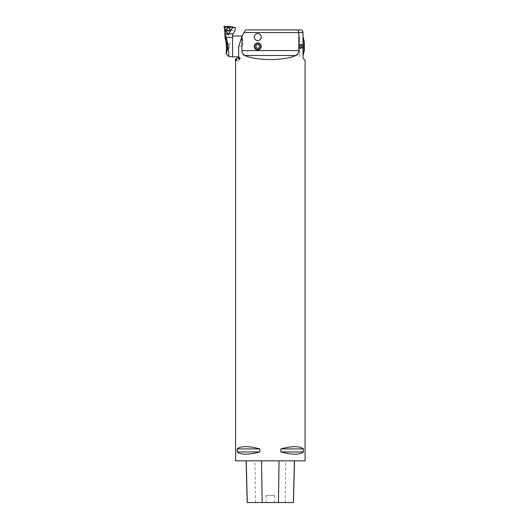 <?xml version="1.0" encoding="UTF-8"?>
<svg xmlns="http://www.w3.org/2000/svg" width="529" height="529" viewBox="0 0 529 529"><rect width="100%" height="100%" fill="white"/><g stroke="black" fill="none" stroke-linecap="round" stroke-linejoin="round"><path stroke-width="0.4" stroke-dasharray="2.65 1.98" d="M304.367 48.622L304.367 44.238L304.367 48.622L303.236 48.113L300.022 48.113L300.022 46.757L300.022 48.456L300.022 44.403L300.022 48.463L300.022 48.113L303.474 48.456L303.494 44.39L303.236 44.753L300.022 44.753L300.022 46.757L300.022 44.41L300.022 44.753L303.474 44.41L303.494 48.476L299.586 48.463L299.586 44.403L299.586 48.463M304.367 50.44L304.367 42.426M299.586 44.403L304.102 44.39L304.102 48.476L304.367 44.238M303.236 46.757L303.236 46.109L300.022 46.109L303.236 46.109L303.474 45.421L303.236 46.757L300.022 46.757L303.236 46.757L303.474 47.445L303.236 46.757M300.022 45.421L303.474 45.421L303.236 45.077L303.474 45.421L300.022 45.421M300.022 45.077L303.236 44.753L300.022 45.077M300.022 47.445L303.474 47.445L303.236 47.789L303.474 47.445L300.022 47.445M300.022 47.789L303.236 48.113L300.022 47.789M303.011 56.358L303.362 54.732L303.011 56.358M303.011 56.028L303.593 53.667L303.011 56.048M303.408 54.077L303.011 55.558L303.408 54.11M303.024 55.69L303.408 52.252M303.395 52.252L303.011 53.482L303.593 50.923L303.011 52.437L303.408 50.539L303.011 51.346L303.011 50.242L303.408 49.581M303.553 46.466L303.011 46.4L303.011 47.663L303.362 47.458L303.011 48.952L303.011 47.663L303.011 48.952L303.408 48.569L303.011 50.242L303.375 49.574M303.408 48.569L303.024 48.946M303.011 46.466L303.011 45.137L303.362 45.342M303.011 45.117L303.011 43.914L303.408 44.357L303.024 43.914L303.011 45.137L303.011 43.887L303.408 44.357L303.024 43.854L303.408 44.297M303.024 36.184L303.593 39.199L303.011 36.686L303.593 39.219L303.011 36.686L303.408 39.298L303.011 37.79L303.408 39.926L303.011 38.551L303.408 40.66L303.011 39.43L303.011 40.376L303.024 39.444L303.593 41.936L303.011 40.429L303.011 42.743L303.408 43.285M303.382 42.327L303.011 41.54L303.011 42.624L303.011 41.52L303.408 42.38L303.024 41.467L303.408 42.327M303.593 41.936L303.011 40.429L303.573 41.943M303.408 40.614L303.024 39.397M303.408 39.887L303.024 38.518L303.395 39.887M303.362 39.311L303.024 37.764L303.362 39.311M303.011 37.162L303.408 38.782L303.011 37.136M303.011 36.514L303.408 38.121L303.011 36.501M303.011 36.838L303.553 39.225L303.011 36.818M303.011 39.384L303.395 40.614M303.011 41.593L303.408 42.38L303.011 41.593M303.011 43.887L303.011 42.684L303.408 43.345L303.024 42.69L303.024 43.854L303.011 42.684L303.375 43.285M303.362 45.401L303.011 45.177L303.408 45.335M303.362 47.524L303.024 47.683L303.362 47.484M303.408 50.539L303.024 51.399L303.382 50.539M303.408 52.979L303.024 54.348L303.395 52.973M303.011 52.49L303.011 53.429L303.024 52.483M303.024 47.749L303.408 47.524M303.024 45.183L303.024 46.4L303.553 46.4M303.024 56.663L303.011 56.2M303.024 54.348L303.024 55.069L303.011 54.355M303.024 53.469L303.024 54.308L303.011 53.482M303.024 51.399L303.024 52.431L303.011 51.406M303.024 50.235L303.024 51.339L303.011 50.242M303.011 45.177L303.011 46.4M303.011 55.73L303.011 56.18M298.012 53.7L298.759 50.599L241.898 50.599L241.898 36.455L238.619 46.836L238.619 56.98L235.577 59.136M241.898 50.599L242.626 53.674M296.009 55.499C283.048 60.934 257.61 60.934 244.649 55.499L296.009 55.499M245.701 29.928L244.074 32.534L298.759 32.534L298.759 50.599M298.759 32.534L303.011 32.534L303.011 58.164L305.081 60.227M305.081 460.845L235.577 460.845M237.21 448.903L237.21 451.945C241.105 454.907 248.63 454.907 259.785 451.945L259.785 448.903C248.63 445.934 241.105 445.934 237.21 448.903L259.785 448.903M280.866 448.903L280.866 451.945C292.028 454.907 299.553 454.907 303.441 451.945L303.441 448.903C299.553 445.934 292.028 445.934 280.866 448.903L303.441 448.903M246.243 460.845L294.494 460.845L246.243 460.845M293.443 502.55L274.452 502.55L274.624 495.382L266.041 495.382L274.624 495.382M247.202 502.55L266.206 502.55L266.041 495.382M266.206 502.55L274.452 502.55M259.785 451.945L237.21 451.945M303.441 451.945L280.866 451.945M257.729 40.574A3.485 3.485 0 0 0 261.214 37.09A3.485 3.485 0 0 0 257.729 33.611A3.485 3.485 0 0 0 254.251 37.09A3.485 3.485 0 0 0 257.729 40.574M300.406 29.928L297.371 29.928M303.011 32.534L302.919 31.846M302.767 31.423L302.555 31.059M301.55 30.193L301.16 30.034M244.074 32.534L241.898 36.455M238.235 57.601L238.572 58.686A1.349 0.483 -107.5 0 0 239.439 59.823A1.349 0.483 -107.5 0 0 239.498 58.395L238.619 55.605L238.619 56.98L238.619 55.605M238.711 57.522L238.711 57.522A1.071 0.384 -107.5 0 1 239.399 58.421A1.071 0.384 -107.5 0 1 239.359 59.559A1.071 0.384 -107.5 0 1 238.672 58.659A1.071 0.384 -107.5 0 1 238.711 57.522A1.071 0.384 72.5 0 0 238.572 57.853A1.071 0.384 72.5 0 0 239.048 59.374A1.071 0.384 72.5 0 0 239.373 59.552A1.071 0.384 72.5 0 0 239.452 58.534A1.071 0.384 72.5 0 0 238.731 57.516A1.071 0.384 72.5 0 0 238.724 57.516L238.731 57.516M242.712 35.972L242.712 34.709L242.176 35.575L238.619 46.836L238.619 56.861L238.619 46.836L241.753 36.898L242.712 36.898L242.712 35.972L242.051 35.972L241.753 36.898M242.051 35.972L242.712 34.709L242.712 46.433L242.712 36.898M238.744 46.433L242.712 46.433M238.791 58.679L239.386 59.03L238.943 57.84L239.134 59.235L240.305 58.805L239.868 57.549L238.698 57.985L238.791 58.679L239.723 58.388L239.868 57.549L240.305 58.805L240.206 58.104L239.28 58.402L239.134 59.235M239.28 58.402L239.373 59.096L240.305 58.805M239.624 57.687L238.698 57.985M240.06 58.944L239.723 58.388M239.492 58.864A1.038 0.37 -107.5 0 1 239.035 59.354A1.038 0.37 -107.5 0 1 238.566 57.873A1.038 0.37 -107.5 0 1 238.718 57.555A1.038 0.37 -107.5 0 1 239.492 58.864M258.668 44.661L259.732 46.354L258.8 48.132L256.796 48.205L255.725 46.506L256.664 44.734L258.668 44.661M254.257 46.433A3.478 3.478 0 0 1 257.729 42.955A3.478 3.478 0 0 1 261.207 46.433A3.478 3.478 0 0 1 257.729 49.905A3.478 3.478 0 0 1 254.257 46.433M232.568 36.005L232.568 56.861M299.745 36.005L299.745 56.861L299.672 36.005M299.745 36.065L299.745 56.801L299.672 36.065M235.286 27.819L224.765 27.435L225.572 30.193L235.048 30.537L235.319 27.415L224.97 27.052L232.833 27.329M224.633 28.301L224.541 27.369L224.97 27.052A0.436 0.436 0 0 0 224.541 27.369L224.541 27.369M227.999 45.514L225.572 30.193M228.303 48.437L227.946 45.514L227.728 48.8M226.994 51.095L225.896 53.502L226.346 50.724M226.643 40.396L226.643 52.47L226.643 40.396L226.994 40.396L225.103 38.551L226.472 45.639M227.748 43.788L232.568 43.788L232.568 34.735L235.048 30.537M229.249 44.423L229.249 48.437L229.249 44.423L226.643 44.423L226.643 48.437L226.643 44.423M229.249 47.438L226.643 47.438L229.249 47.438M229.249 48.437L226.643 48.437M229.249 45.428L226.643 45.428L229.249 45.428M226.643 52.47L226.994 52.47L226.994 40.396L226.994 52.47L225.896 53.535M232.568 43.788L232.568 56.643M228.918 55.552L229.004 56.643M229.394 28.784A1.217 1.217 0 0 1 228.277 30.57A1.217 1.217 0 0 1 227.285 28.705A1.217 1.217 0 0 1 229.394 28.784A1.217 1.217 0 0 0 227.748 28.282A1.217 1.217 0 0 0 227.245 29.922A1.217 1.217 0 0 0 228.892 30.424A1.217 1.217 0 0 0 229.394 28.784A1.217 1.217 0 0 0 227.285 28.705A1.217 1.217 0 0 0 228.277 30.57A1.217 1.217 0 0 0 229.394 28.784A1.217 1.217 0 0 1 228.892 30.424A1.217 1.217 0 0 1 227.245 29.922A1.217 1.217 0 0 1 227.748 28.282A1.217 1.217 0 0 1 229.394 28.784M224.541 27.409L228.151 34.187L232.443 27.316M228.442 34.359L224.223 26.787L232.581 27.078L228.138 34.524M232.595 26.741L232.872 27.27M285.21 502.55L285.627 460.845M255.414 502.55L254.991 460.845M239.498 58.395L238.572 58.686M226.875 30.12A1.633 1.633 0 0 0 229.705 30.219A1.633 1.633 0 0 0 228.376 27.72A1.633 1.633 0 0 0 226.875 30.12A1.633 1.633 0 0 1 228.376 27.72A1.633 1.633 0 0 1 229.705 30.219A1.633 1.633 0 0 1 226.875 30.12M226.915 30.1A1.587 1.587 0 0 1 228.376 27.766A1.587 1.587 0 0 1 229.665 30.193A1.587 1.587 0 0 1 226.915 30.1A1.587 1.587 0 0 0 229.665 30.193A1.587 1.587 0 0 0 228.376 27.766A1.587 1.587 0 0 0 226.915 30.1M224.223 26.787L224.236 26.45M236.311 60.809L239.439 59.823M240.311 58.706L240.007 57.694M242.037 36.005L242.712 36.005M224.534 27.653L224.561 28.156"/><path stroke-width="0.79" d="M303.011 36.349L304.367 42.426L304.367 50.44L303.011 55.73M303.011 43.887L303.408 44.297L303.011 42.684L303.375 43.285M303.362 45.342L303.024 45.117L303.362 45.382M303.553 46.466L303.011 46.466L303.553 46.4M303.011 47.729L303.408 47.524L303.024 47.749L303.024 48.946L303.408 48.569L303.011 50.176L303.408 49.581L303.011 50.242M303.024 48.946L303.408 48.569M303.408 37.982L303.024 36.203L303.408 37.982M303.401 38.108L303.024 36.362L303.408 38.121M303.024 36.375L303.593 39.199L303.011 37.136M303.024 37.175L303.408 39.265L303.024 37.797L303.408 39.887L303.024 38.557L303.408 40.614L303.024 39.444L303.024 40.383L303.573 41.943M303.382 42.327L303.024 40.435L303.593 41.936M303.408 43.285L303.024 42.631L303.024 41.526L303.408 42.327M303.024 45.117L303.024 43.914L303.408 44.297M303.011 45.177L303.408 45.335M303.024 46.466L303.024 47.683L303.408 47.524M303.024 50.235L303.024 51.339L303.408 50.48L303.024 52.431L303.593 50.923L303.011 52.49M303.024 52.483L303.024 53.422L303.408 52.252L303.011 53.482M303.024 53.469L303.024 54.308L303.408 52.933L303.024 55.69M303.024 46.4L303.024 45.183M238.586 57.192L236.761 58.448L236.311 60.809L236.066 58.851L235.577 59.136L235.577 460.845L305.081 460.845L305.081 60.227L303.011 58.164L303.011 32.534L298.759 32.534L298.759 50.599C298.614 53.204 297.695 54.837 296.009 55.499L298.012 53.7M244.649 454.16C241.244 454.021 238.764 453.28 237.21 451.945L237.21 448.903C238.764 447.567 241.244 446.826 244.649 446.681C248.848 446.536 253.894 447.276 259.785 448.903L259.785 451.945C253.894 453.565 248.848 454.305 244.649 454.16M242.626 53.674L244.649 55.499C242.963 54.837 242.044 53.204 241.898 50.599L241.898 36.455L238.619 46.836L238.619 56.98M296.009 55.499C283.048 60.934 257.61 60.934 244.649 55.499L296.009 55.499M303.441 448.903L303.441 451.945C299.553 454.907 292.028 454.907 280.866 451.945L280.866 448.903C292.028 445.934 299.553 445.934 303.441 448.903L280.866 448.903M246.15 460.845L247.202 502.55L293.443 502.55L294.494 460.845M237.21 451.945L259.785 451.945M237.21 448.903L259.785 448.903M280.866 451.945L303.441 451.945M298.759 32.534C298.647 30.874 298.184 30.008 297.371 29.928L245.701 29.928L297.371 29.928C298.184 30.008 298.647 30.874 298.759 32.534L244.074 32.534L241.898 36.455M257.729 40.574A3.485 3.485 0 0 0 260.744 35.35A3.485 3.485 0 0 0 254.713 35.35A3.485 3.485 0 0 0 257.729 40.574M257.729 49.905A3.478 3.478 0 0 1 254.72 44.694A3.478 3.478 0 0 1 260.737 44.694A3.478 3.478 0 0 1 257.729 49.905M297.371 29.928L300.406 29.928C301.98 30.067 302.846 30.94 303.011 32.534M302.919 31.846L302.767 31.423M302.555 31.059L302.264 30.702M301.947 30.431L301.55 30.193M301.16 30.034L300.406 29.928M236.761 58.448L236.066 58.851M244.074 32.534L245.701 29.928M259.732 46.354L258.668 44.661L256.664 44.734L255.725 46.506L256.796 48.205L258.8 48.132L259.732 46.354M255.044 45.011A3.042 3.042 0 0 0 258.807 49.276A3.042 3.042 0 0 0 260.01 44.423A3.042 3.042 0 0 0 255.044 45.011M238.619 56.861L232.568 56.861L232.568 36.005L242.037 36.005M235.319 27.415L232.846 27.329L228.118 35.093L224.653 28.381L225.559 37.374L232.568 37.374L232.568 34.735L235.041 30.576L235.319 27.415M227.728 48.8L226.994 51.095M225.896 53.502L225.896 53.502C227.133 52.404 226.068 38.723 225.103 38.551C226.062 38.696 227.139 52.431 225.896 53.502C226.65 53.151 227.331 50.486 227.946 45.514L227.999 45.514C227.391 41.844 226.577 39.133 225.559 37.374M226.472 45.639L226.346 50.724M225.903 53.535L229.004 56.643L232.568 56.643L232.568 37.374M227.999 45.514L228.045 45.514C229.288 59.79 229.288 59.79 228.045 45.514M228.303 48.437L228.746 53.561M228.759 53.727L228.918 55.552M228.138 34.524L228.118 35.093M229.791 28.566A1.673 1.673 0 0 0 227.536 27.878A1.673 1.673 0 0 0 226.842 30.14A1.673 1.673 0 0 0 229.103 30.827A1.673 1.673 0 0 0 229.791 28.566A1.673 1.673 0 0 0 227.536 27.878A1.673 1.673 0 0 0 226.842 30.14A1.673 1.673 0 0 0 229.103 30.827A1.673 1.673 0 0 0 229.791 28.566M228.442 34.359L232.872 27.27A0.344 0.344 0 0 0 232.595 26.741L224.236 26.45A0.344 0.344 0 0 0 223.919 26.959L227.847 34.339A0.344 0.344 0 0 0 228.442 34.359M223.919 26.959L227.847 34.339C229.936 33.228 231.14 29.432 232.872 27.27C230.889 26.344 225.962 26.172 223.919 26.959M247.288 502.55L246.243 460.845M262.159 502.55L261.538 460.845M278.439 502.55L279.061 460.845M293.364 502.55L294.402 460.845M241.898 50.599L298.759 50.599M236.053 59.479L236.734 59.268M228.826 33.902L232.965 33.902M224.99 33.902L227.523 33.902M224.561 28.156L225.103 38.551"/></g></svg>
